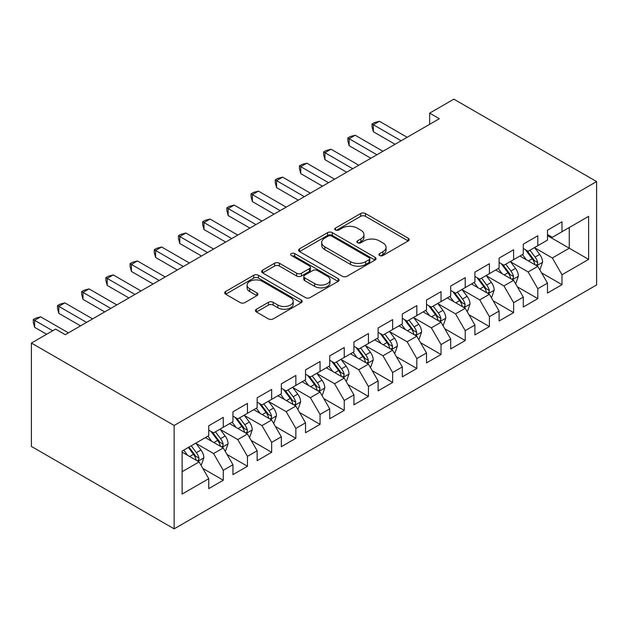<?xml version="1.0" encoding="UTF-8"?>
<svg xmlns="http://www.w3.org/2000/svg" width="628" height="628" viewBox="0 0 628 628"><rect width="100%" height="100%" fill="white"/><g stroke="black" fill="none" stroke-linecap="round" stroke-linejoin="round"><path stroke-width="0.94" d="M379.634 255.51A2.347 1.358 0 0 0 382.962 255.51L408.192 240.94A3.36 1.939 0 0 0 409.181 239.566A3.36 1.939 0 0 0 408.192 238.2L365.449 213.52A3.36 1.939 0 0 0 360.7 213.52L335.462 228.09A2.347 1.358 0 0 0 334.771 229.047A2.347 1.358 0 0 0 335.462 230.005A2.347 1.358 0 0 0 338.79 230.005L342.056 228.121A10.747 6.202 0 0 1 357.254 228.121L360.817 230.178A10.747 6.202 0 0 1 363.965 234.566A10.747 6.202 0 0 1 360.817 238.954L357.552 240.838A2.347 1.358 0 0 0 356.861 241.796A2.347 1.358 0 0 0 357.552 242.761A2.347 1.358 0 0 0 360.872 242.761L364.138 240.869A10.747 6.202 0 0 1 379.343 240.869L382.899 242.926A10.747 6.202 0 0 1 386.047 247.314A10.747 6.202 0 0 1 382.899 251.702L379.634 253.586A2.347 1.358 0 0 0 378.951 254.552A2.347 1.358 0 0 0 379.634 255.51L379.634 253.586M256.436 309.227A3.36 1.939 0 0 0 255.455 310.593A3.36 1.939 0 0 0 256.436 311.967L268.431 318.891A3.36 1.939 0 0 0 273.18 318.891L301.204 302.712A3.36 1.939 0 0 0 302.186 301.338A3.36 1.939 0 0 0 301.204 299.972L258.453 275.292A3.36 1.939 0 0 0 253.704 275.292L225.68 291.471A3.36 1.939 0 0 0 224.698 292.836A3.36 1.939 0 0 0 225.68 294.21L240.171 302.578A3.36 1.939 0 0 0 244.92 302.578L256.915 295.647A3.36 1.939 0 0 0 257.896 294.281A3.36 1.939 0 0 0 256.915 292.907L249.732 288.762A8.988 5.189 0 0 1 247.094 285.088A8.988 5.189 0 0 1 252.644 280.3A8.988 5.189 0 0 1 262.433 281.423L290.576 297.672A8.988 5.189 0 0 1 293.205 301.338A8.988 5.189 0 0 1 287.663 306.134A8.988 5.189 0 0 1 277.874 305.012L273.18 302.304A3.36 1.939 0 0 0 268.431 302.304L256.436 309.227L256.436 311.967M31.4 343.053L174.152 425.47L174.152 528.847L31.4 446.43L31.4 343.053L55.594 329.088L65.273 334.677L439.333 118.716L429.654 113.126L429.654 124.297M429.654 113.126L453.848 99.153L596.6 181.571L174.152 425.47M342.291 276.249A3.36 1.939 0 0 0 347.041 276.249L375.065 260.071A3.36 1.939 0 0 0 376.046 258.697A3.36 1.939 0 0 0 375.065 257.323L332.314 232.643A3.36 1.939 0 0 0 327.565 232.643L299.54 248.829A3.36 1.939 0 0 0 298.559 250.195A3.36 1.939 0 0 0 299.54 251.569L342.291 276.249M292.287 256.02A2.347 1.358 0 0 1 294.673 256.35L294.673 253.555L338.139 278.651A3.36 1.939 0 0 1 339.12 280.017A3.36 1.939 0 0 1 338.139 281.391L310.114 297.57A3.36 1.939 0 0 1 305.365 297.57L262.614 272.89L262.614 270.15A3.36 1.939 0 0 0 261.633 271.516A3.36 1.939 0 0 0 262.614 272.89M262.614 270.15L274.609 263.226A3.36 1.939 0 0 1 279.358 263.226L296.691 273.235A3.36 1.939 0 0 0 301.44 273.235L309.4 268.635A3.36 1.939 0 0 0 310.381 267.269A3.36 1.939 0 0 0 309.4 265.895L291.353 255.478A2.347 1.358 0 0 1 290.662 254.513A2.347 1.358 0 0 1 292.114 253.265A2.347 1.358 0 0 1 294.673 253.555M174.152 528.847L596.6 284.947L596.6 181.571M547.483 235.633L569.258 248.209L569.258 227.532L588.617 216.354L561.997 231.724L561.997 221.802L547.483 230.186L547.483 240.1L537.803 245.689L537.803 235.775L523.289 244.159L523.289 254.073L513.61 259.662L513.61 249.74L499.095 258.124L499.095 268.038L489.416 273.627L489.416 263.713L474.901 272.089L474.901 282.011L465.222 287.6L465.222 277.678L450.7 286.062L450.7 295.976L441.029 301.566L441.029 291.651L426.506 300.027L426.506 309.949L416.827 315.539L416.827 305.616L402.312 314L402.312 323.915L392.633 329.504L392.633 319.589L378.119 327.965L378.119 337.888L368.44 343.477L368.44 333.554L353.925 341.938L353.925 351.853L344.246 357.442L344.246 347.527L329.724 355.903L329.724 365.826L320.052 371.415L320.052 361.493L305.53 369.876L305.53 379.791L295.851 385.38L295.851 375.466L281.336 383.841L281.336 393.764L271.657 399.353L271.657 389.431L257.142 397.814L257.142 407.729L247.463 413.318L247.463 403.404L232.949 411.78L232.949 421.702L223.27 427.291L223.27 417.369L208.747 425.753L208.747 435.667L182.136 451.037L182.136 494.063L208.747 478.693L199.076 461.933L182.136 452.152M588.617 216.354L588.617 259.38L561.997 274.75L552.326 257.982L534.781 247.856M541.556 272.858L561.997 284.665L561.997 274.75M561.997 284.665L547.483 293.048L547.483 283.126L537.803 288.715L528.124 271.955L510.588 261.829M517.362 286.831L537.803 298.638L537.803 288.715M537.803 298.638L523.289 307.014L523.289 297.099L513.61 302.688L503.931 285.921L486.394 275.794M493.168 300.796L513.61 312.603L513.61 302.688M513.61 312.603L499.095 320.986L499.095 311.064L489.416 316.653L479.737 299.894L462.192 289.767M468.967 314.769L489.416 326.576L489.416 316.653M489.416 326.576L474.901 334.952L474.901 325.037L465.222 330.626L455.543 313.859L437.999 303.732M444.773 328.734L465.222 340.541L465.222 330.626M465.222 340.541L450.7 348.925L450.7 339.002L441.029 344.591L431.35 327.832L413.805 317.705M420.579 342.707L441.029 354.514L441.029 344.591M441.029 354.514L426.506 362.89L426.506 352.975L416.827 358.564L407.148 341.797L389.611 331.67M396.386 356.673L416.827 368.479L416.827 358.564M416.827 368.479L402.312 376.863L402.312 366.94L392.633 372.53L382.954 355.77L365.418 345.643M372.192 370.646L392.633 382.452L392.633 372.53M392.633 382.452L378.119 390.828L378.119 380.913L368.44 386.503L358.761 369.735L341.216 359.609M347.998 384.611L368.44 396.417L368.44 386.503M368.44 396.417L353.925 404.801L353.925 394.879L344.246 400.468L334.567 383.708L317.022 373.582M323.797 398.584L344.246 410.39L344.246 400.468M344.246 410.39L329.724 418.766L329.724 408.852L320.052 414.441L310.373 397.673L292.829 387.547M299.603 412.549L320.052 424.355L320.052 414.441M320.052 424.355L305.53 432.739L305.53 422.817L295.851 428.406L286.172 411.646L268.635 401.512M275.409 426.522L295.851 438.32L295.851 428.406M295.851 438.32L281.336 446.704L281.336 436.79L271.657 442.379L261.978 425.611L244.441 415.485M251.216 440.487L271.657 452.293L271.657 442.379M271.657 452.293L257.142 460.677L257.142 450.755L247.463 456.344L237.784 439.584L220.24 429.45M227.022 454.46L247.463 466.259L247.463 456.344M247.463 466.259L232.949 474.642L232.949 464.728L223.27 470.317L213.591 453.549L196.046 443.423M202.82 468.425L223.27 480.232L223.27 470.317M223.27 480.232L208.747 488.615L208.747 478.693M208.747 430.086L213.591 432.873L223.27 427.291M182.136 471.707L199.076 461.933M232.949 416.113L237.784 418.907L247.463 413.318M213.591 453.549L223.27 447.96L205.364 437.622M232.949 464.728L223.27 447.96M257.142 402.148L261.978 404.934L271.657 399.353M237.784 439.584L247.463 433.995L229.558 423.657M257.142 450.755L247.463 433.995M281.336 388.175L286.172 390.969L295.851 385.38M261.978 425.611L271.657 420.022L253.751 409.684M281.336 436.79L271.657 420.022M305.53 374.209L310.373 376.996L320.052 371.415M286.172 411.646L295.851 406.057L277.945 395.719M305.53 422.817L295.851 406.057M329.724 360.236L334.567 363.031L344.246 357.442M310.373 397.673L320.052 392.084L302.147 381.753M329.724 408.852L320.052 392.084M353.925 346.271L358.761 349.058L368.44 343.477M334.567 383.708L344.246 378.119L326.34 367.78M353.925 394.879L344.246 378.119M378.119 332.298L382.954 335.093L392.633 329.504M358.761 369.735L368.44 364.146L350.534 353.815M378.119 380.913L368.44 364.146M402.312 318.333L407.148 321.128L416.827 315.539M382.954 355.77L392.633 350.181L374.728 339.842M402.312 366.94L392.633 350.181M426.506 304.36L431.35 307.155L441.029 301.566M407.148 341.797L416.827 336.208L398.921 325.877M426.506 352.975L416.827 336.208M450.7 290.395L455.543 293.19L465.222 287.6M431.35 327.832L441.029 322.243L423.123 311.904M450.7 339.002L441.029 322.243M474.901 276.422L479.737 279.217L489.416 273.627M455.543 313.859L465.222 308.269L447.317 297.939M474.901 325.037L465.222 308.269M499.095 262.457L503.931 265.251L513.61 259.662M479.737 299.894L489.416 294.304L471.51 283.966M499.095 311.064L489.416 294.304M523.289 248.484L528.124 251.279L537.803 245.689M503.931 285.921L513.61 280.331L495.704 270.001M523.289 297.099L513.61 280.331M547.483 234.519L552.326 237.313L561.997 231.724M528.124 271.955L537.803 266.366L519.898 256.028M547.483 283.126L537.803 266.366M552.326 257.982L569.258 248.209L588.617 259.38M380.576 255.839L382.899 254.497A10.747 6.202 0 0 0 386.047 250.109L386.047 247.314M363.965 234.566L363.965 237.36A10.747 6.202 0 0 1 360.817 241.749L358.486 243.091M408.153 240.964L365.449 216.315A3.36 1.939 0 0 0 360.7 216.315L336.404 230.335M375.018 260.094L332.314 235.437A3.36 1.939 0 0 0 327.565 235.437L299.587 251.593M369.131 259.654A2.347 1.358 0 0 0 369.814 258.697A2.347 1.358 0 0 0 369.131 257.739L331.608 236.073A2.347 1.358 0 0 0 328.279 236.073L324.833 238.059A10.747 6.202 0 0 0 321.685 242.447A10.747 6.202 0 0 0 324.833 246.835L350.487 261.648A10.747 6.202 0 0 0 365.684 261.648L369.131 259.654L369.131 262.449A2.347 1.358 0 0 0 369.814 261.491L369.814 258.697M321.685 242.447L321.685 245.242A10.747 6.202 0 0 0 324.833 249.63L324.833 246.835M369.131 262.449L365.684 264.443A10.747 6.202 0 0 1 350.487 264.443L324.833 249.63M262.661 272.913L274.609 266.013L274.609 263.226M310.381 267.269L310.381 270.064A3.36 1.939 0 0 1 309.4 271.429L301.44 276.03A3.36 1.939 0 0 1 296.691 276.03L279.358 266.013A3.36 1.939 0 0 0 274.609 266.013M294.673 256.35L338.092 281.415M314.683 283.62A8.988 5.189 0 0 0 324.472 284.743A8.988 5.189 0 0 0 330.022 279.947A8.988 5.189 0 0 0 327.392 276.281L317.47 270.558A3.36 1.939 0 0 0 312.72 270.558L304.768 275.15A3.36 1.939 0 0 0 303.787 276.524A3.36 1.939 0 0 0 304.768 277.89L314.683 283.62L314.683 286.415A8.988 5.189 0 0 0 324.472 287.538A8.988 5.189 0 0 0 330.022 282.741L330.022 279.947M303.787 276.524L303.787 279.319A3.36 1.939 0 0 0 304.768 280.685L304.768 277.89M314.683 286.415L304.768 280.685M293.205 301.338L293.205 304.133A8.988 5.189 0 0 1 287.663 308.929A8.988 5.189 0 0 1 277.874 307.799L273.18 305.09A3.36 1.939 0 0 0 268.431 305.09L256.483 311.99M247.094 285.088L247.094 287.883A8.988 5.189 0 0 0 249.732 291.557L249.732 288.762M256.868 295.678L249.732 291.557M301.157 302.735L258.453 278.086A3.36 1.939 0 0 0 253.704 278.086L225.727 294.234M539.593 269.467L540.174 269.129L542.592 262.143A9.067 5.236 -120 0 0 539.703 254.426L534.561 247.565M526.374 259.764L522.465 254.552M520.636 256.452L520.196 255.863M536.1 265.377L537.505 264.113L537.701 262.535A9.067 5.236 -120 0 0 535.103 257.08L529.961 250.219M527.033 250.643L533.376 259.121A4.616 2.669 60 0 1 534.216 260.526L537.701 262.535M525.44 249.724L532.199 258.76A9.067 5.236 60 0 1 534.797 264.207L534.978 264.733M401.104 140.782L373.354 124.76L379.398 121.267L407.148 137.289M395.051 144.275L373.354 131.747L373.354 124.76L372.019 123.991L374.437 122.593L379.398 121.267M373.354 131.747L372.019 126.785L372.019 123.991M515.4 283.44L515.981 283.102L518.398 276.116A9.067 5.236 -120 0 0 515.51 268.392L510.368 261.531M502.172 273.73L498.271 268.517M496.442 270.425L495.994 269.828M511.899 279.35L513.304 278.086L513.508 276.501A9.067 5.236 -120 0 0 510.909 271.045L505.768 264.184M502.84 264.616L509.182 273.086A4.616 2.669 60 0 1 510.022 274.491L513.508 276.501M501.238 263.697L508.005 272.725A9.067 5.236 60 0 1 510.603 278.18L510.784 278.706M491.206 297.405L491.787 297.068L494.205 290.081A9.067 5.236 -120 0 0 491.308 282.365L486.174 275.504M477.979 287.702L474.077 282.49M472.248 284.39L471.801 283.801M487.705 293.315L489.11 292.051L489.306 290.474A9.067 5.236 -120 0 0 486.716 285.018L481.574 278.157M478.638 278.581L484.989 287.059A4.616 2.669 60 0 1 485.829 288.464L489.306 290.474M477.045 277.662L483.811 286.698A9.067 5.236 60 0 1 486.41 292.146L486.59 292.672M376.91 154.755L349.152 138.733L355.205 135.24L382.954 151.262M370.858 158.248L349.152 145.712L349.152 138.733L347.826 137.964L350.243 136.566L355.205 135.24M349.152 145.712L347.826 140.758L347.826 137.964M352.708 168.72L324.959 152.698L331.011 149.205L358.761 165.227M346.664 172.213L324.959 159.685L324.959 152.698L323.632 151.929L326.05 150.532L331.011 149.205M324.959 159.685L323.632 154.724L323.632 151.929M467.012 311.37L467.593 311.041L470.011 304.054A9.067 5.236 -120 0 0 467.114 296.33L461.973 289.469M453.785 301.668L449.876 296.455M448.054 298.363L447.607 297.766M463.511 307.288L464.916 306.024L465.113 304.439A9.067 5.236 -120 0 0 462.522 298.983L457.38 292.122M454.444 292.554L460.795 301.024A4.616 2.669 60 0 1 461.635 302.429L465.113 304.439M452.851 291.635L459.618 300.663A9.067 5.236 60 0 1 462.208 306.119L462.396 306.645M442.819 325.343L443.399 325.006L445.817 318.019A9.067 5.236 -120 0 0 442.921 310.303L437.779 303.442M429.591 315.641L425.682 310.428M423.853 312.328L423.413 311.739M439.317 321.253L440.723 319.99L440.919 318.412A9.067 5.236 -120 0 0 438.32 312.956L433.187 306.095M430.251 306.519L436.601 314.997A4.616 2.669 60 0 1 437.441 316.402L440.919 318.412M428.657 305.601L435.424 314.628A9.067 5.236 60 0 1 438.014 320.084L438.203 320.61M328.515 182.693L300.765 166.671L306.817 163.178L334.567 179.2M322.47 186.186L300.765 173.65L300.765 166.671L299.438 165.902L301.856 164.505L306.817 163.178M300.765 173.65L299.438 168.697L299.438 165.902M304.321 196.658L276.571 180.636L282.616 177.143L310.373 193.165M298.276 200.151L276.571 187.623L276.571 180.636L275.237 179.867L277.662 178.47L282.616 177.143M276.571 187.623L275.237 182.662L275.237 179.867M418.617 339.308L419.198 338.979L421.616 331.992A9.067 5.236 -120 0 0 418.727 324.268L413.585 317.407M405.398 329.606L401.488 324.393M399.659 326.301L399.22 325.704M415.124 335.226L416.529 333.963L416.725 332.377A9.067 5.236 -120 0 0 414.127 326.921L408.985 320.06M406.057 320.492L412.4 328.962A4.616 2.669 60 0 1 413.24 330.367L416.725 332.377M404.463 319.574L411.222 328.601A9.067 5.236 60 0 1 413.821 334.057L414.001 334.583M280.127 210.631L252.377 194.609L258.422 191.116L286.172 207.138M274.075 214.124L252.377 201.588L252.377 194.609L251.043 193.84L253.461 192.443L258.422 191.116M252.377 201.588L251.043 196.635L251.043 193.84M394.423 353.281L395.004 352.944L397.422 345.957A9.067 5.236 -120 0 0 394.533 338.241L389.391 331.38M381.204 343.579L377.295 338.366M375.466 340.266L375.018 339.677M390.922 349.192L392.327 347.928L392.531 346.35A9.067 5.236 -120 0 0 389.933 340.894L384.791 334.033M381.863 334.457L388.206 342.935A4.616 2.669 60 0 1 389.046 344.34L392.531 346.35M380.262 333.539L387.029 342.566A9.067 5.236 60 0 1 389.627 348.022L389.807 348.548M255.934 224.596L228.176 208.575L234.228 205.081L261.978 221.103M249.881 228.09L228.176 215.561L228.176 208.575L226.849 207.805L229.267 206.408L234.228 205.081M228.176 215.561L226.849 210.6L226.849 207.805M370.23 367.247L370.81 366.917L373.228 359.93A9.067 5.236 -120 0 0 370.332 352.206L365.198 345.345M357.002 357.544L353.101 352.332M351.272 354.239L350.824 353.643M366.728 363.165L368.134 361.901L368.33 360.315A9.067 5.236 -120 0 0 365.739 354.859L360.598 347.998M357.662 348.43L364.012 356.9A4.616 2.669 60 0 1 364.852 358.305L368.33 360.315M356.068 347.512L362.835 356.539A9.067 5.236 60 0 1 365.433 361.995L365.614 362.521M231.74 238.569L203.982 222.548L210.035 219.054L237.784 235.076M225.688 242.063L203.982 229.526L203.982 222.548L202.656 221.778L205.073 220.381L210.035 219.054M203.982 229.526L202.656 224.573L202.656 221.778M346.036 381.22L346.617 380.882L349.035 373.896A9.067 5.236 -120 0 0 346.138 366.179L341.004 359.318M332.809 371.517L328.899 366.297M327.078 368.204L326.631 367.615M342.535 377.13L343.94 375.866L344.136 374.288A9.067 5.236 -120 0 0 341.546 368.832L336.404 361.971M333.468 362.395L339.819 370.873A4.616 2.669 60 0 1 340.659 372.278L344.136 374.288M331.874 361.477L338.641 370.504A9.067 5.236 60 0 1 341.232 375.96L341.42 376.486M207.538 252.535L179.789 236.513L185.841 233.019L213.591 249.041M201.494 256.028L179.789 243.499L179.789 236.513L178.462 235.743L180.88 234.346L185.841 233.019M179.789 243.499L178.462 238.538L178.462 235.743M321.842 395.185L322.423 394.855L324.841 387.869A9.067 5.236 -120 0 0 321.944 380.144L316.802 373.283M308.615 385.482L304.706 380.27M302.877 382.177L302.437 381.581M318.341 391.103L319.746 389.839L319.942 388.253A9.067 5.236 -120 0 0 317.344 382.797L312.21 375.937M309.274 376.368L315.625 384.838A4.616 2.669 60 0 1 316.465 386.244L319.942 388.253M307.681 375.45L314.447 384.477A9.067 5.236 60 0 1 317.038 389.933L317.226 390.459M183.345 266.507L155.595 250.486L161.639 246.992L189.397 263.014M177.3 270.001L155.595 257.464L155.595 250.486L154.26 249.716L156.686 248.319L161.639 246.992M155.595 257.464L154.26 252.511L154.26 249.716M297.641 409.158L298.221 408.82L300.639 401.834A9.067 5.236 -120 0 0 297.751 394.117L292.609 387.256M284.421 399.455L280.512 394.235M278.683 396.142L278.243 395.554M294.147 405.068L295.553 403.804L295.749 402.226A9.067 5.236 -120 0 0 293.15 396.77L288.017 389.909M285.081 390.333L291.423 398.811A4.616 2.669 60 0 1 292.263 400.217L295.749 402.226M283.487 389.415L290.246 398.442A9.067 5.236 60 0 1 292.844 403.898L293.025 404.424M159.151 280.473L131.401 264.451L137.446 260.958L165.195 276.979M153.099 283.966L131.401 271.437L131.401 264.451L130.067 263.681L132.484 262.284L137.446 260.958M131.401 271.437L130.067 266.476L130.067 263.681M273.447 423.123L274.028 422.793L276.446 415.807A9.067 5.236 -120 0 0 273.557 408.082L268.415 401.221M260.228 413.42L256.318 408.208M254.489 410.115L254.042 409.519M269.946 419.041L271.351 417.777L271.555 416.191A9.067 5.236 -120 0 0 268.957 410.736L263.815 403.875M260.887 404.306L267.23 412.777A4.616 2.669 60 0 1 268.07 414.182L271.555 416.191M259.286 403.38L266.052 412.415A9.067 5.236 60 0 1 268.651 417.871L268.831 418.397M134.957 294.446L107.207 278.424L113.252 274.931L141.002 290.952M128.905 297.939L107.207 285.402L107.207 278.424L105.873 277.654L108.291 276.257L113.252 274.931M107.207 285.402L105.873 280.449L105.873 277.654M249.253 437.096L249.834 436.758L252.252 429.772A9.067 5.236 -120 0 0 249.363 422.055L244.221 415.194M236.026 427.393L232.125 422.173M230.295 424.081L229.848 423.492M245.752 433.006L247.157 431.742L247.361 430.164A9.067 5.236 -120 0 0 244.763 424.709L239.621 417.848M236.685 418.272L243.036 426.75A4.616 2.669 60 0 1 243.876 428.155L247.361 430.164M235.092 417.353L241.859 426.381A9.067 5.236 60 0 1 244.457 431.836L244.637 432.362M110.763 308.411L83.006 292.389L89.058 288.896L116.808 304.918M104.711 311.904L83.006 299.375L83.006 292.389L81.679 291.62L84.097 290.222L89.058 288.896M83.006 299.375L81.679 294.414L81.679 291.62M225.06 451.061L225.64 450.731L228.058 443.745A9.067 5.236 -120 0 0 225.162 436.02L220.028 429.16M211.832 441.358L207.923 436.146M206.102 438.054L205.654 437.457M221.558 446.979L222.964 445.715L223.16 444.129A9.067 5.236 -120 0 0 220.569 438.674L215.428 431.813M212.492 432.245L218.842 440.715A4.616 2.669 60 0 1 219.682 442.12L223.16 444.129M210.898 431.318L217.665 440.354A9.067 5.236 60 0 1 220.255 445.809L220.444 446.327M86.562 322.384L58.812 306.362L64.865 302.869L92.614 318.891M80.517 325.869L58.812 313.341L58.812 306.362L57.486 305.593L59.903 304.195L64.865 302.869M58.812 313.341L57.486 308.387L57.486 305.593M200.866 465.034L201.447 464.696L203.864 457.71A9.067 5.236 -120 0 0 200.968 449.993L195.826 443.132M187.639 455.331L183.729 450.111M197.365 460.944L198.77 459.68L198.966 458.102A9.067 5.236 -120 0 0 196.376 452.647L191.234 445.786M188.957 447.097L194.649 454.688A4.616 2.669 60 0 1 195.489 456.093L198.966 458.102M188.329 447.458L193.471 454.319A9.067 5.236 60 0 1 196.062 459.775L196.25 460.3M52.689 330.76L34.619 320.327L40.663 316.834L68.421 332.856M46.645 334.253L34.619 327.314L34.619 320.327L33.284 319.558L35.71 318.161L40.663 316.834M34.619 327.314L33.284 322.352L33.284 319.558M382.899 254.497L382.899 251.702M357.552 242.761L357.552 240.838M360.817 241.749L360.817 238.954M335.462 230.005L335.462 228.09M360.7 216.315L360.7 213.52M365.449 216.315L365.449 213.52M408.192 240.94L408.192 238.2M299.54 251.569L299.54 248.829M327.565 235.437L327.565 232.643M332.314 235.437L332.314 232.643M375.065 260.071L375.065 257.323M350.487 264.443L350.487 261.648M365.684 264.443L365.684 261.648M279.358 266.013L279.358 263.226M296.691 276.03L296.691 273.235M301.44 276.03L301.44 273.235M309.4 271.429L309.4 268.635M338.139 281.391L338.139 278.651M268.431 305.09L268.431 302.304M273.18 305.09L273.18 302.304M277.874 307.799L277.874 305.012M256.915 295.647L256.915 292.907M225.68 294.21L225.68 291.471M253.704 278.086L253.704 275.292M258.453 278.086L258.453 275.292M301.204 302.712L301.204 299.972M536.665 265.707L542.537 262.323M535.103 257.08L539.703 254.426M528.415 260.942L532.199 258.76M512.472 279.68L518.343 276.289M510.909 271.045L515.51 268.392M504.221 274.915L508.005 272.725M488.278 293.645L494.142 290.262M486.716 285.018L491.308 282.365M480.02 288.88L483.811 286.698M464.084 307.618L469.948 304.227M462.522 298.983L467.114 296.33M455.826 302.853L459.618 300.663M439.89 321.583L445.754 318.2M438.32 312.956L442.921 310.303M431.632 316.818L435.424 314.628M415.689 335.556L421.561 332.165M414.127 326.921L418.727 324.268M407.439 330.791L411.222 328.601M391.495 349.521L397.367 346.138M389.933 340.894L394.533 338.241M383.245 344.756L387.029 342.566M367.301 363.494L373.165 360.103M365.739 354.859L370.332 352.206M359.043 358.729L362.835 356.539M343.108 377.459L348.972 374.076M341.546 368.832L346.138 366.179M334.85 372.694L338.641 370.504M318.914 391.432L324.778 388.041M317.344 382.797L321.944 380.144M310.656 386.667L314.447 384.477M294.72 405.398L300.584 402.014M293.15 396.77L297.751 394.117M286.462 400.633L290.246 398.442M270.519 419.371L276.391 415.979M268.957 410.736L273.557 408.082M262.269 414.606L266.052 412.415M246.325 433.336L252.197 429.952M244.763 424.709L249.363 422.055M238.067 428.571L241.859 426.381M222.131 447.309L227.995 443.918M220.569 438.674L225.162 436.02M213.873 442.536L217.665 440.354M197.938 461.274L203.802 457.89M196.376 452.647L200.968 449.993M189.68 456.509L193.471 454.319"/></g></svg>
